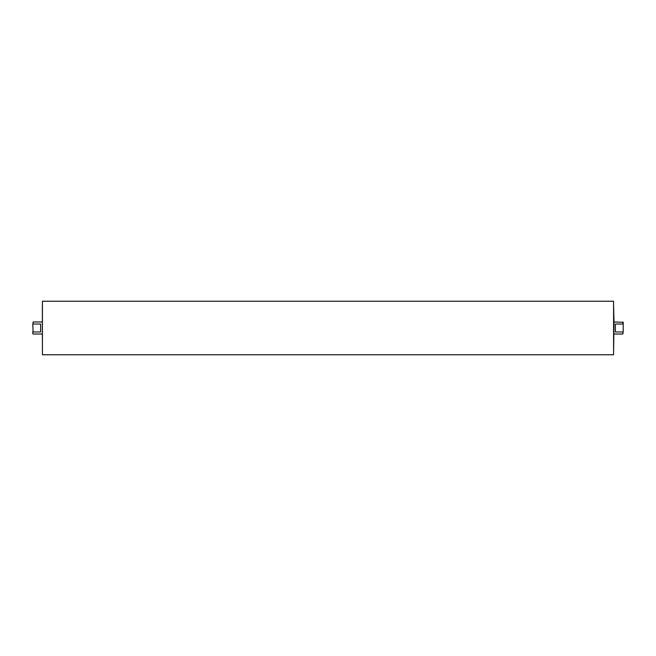 <?xml version="1.0" encoding="UTF-8"?>
<svg xmlns="http://www.w3.org/2000/svg" width="656" height="656" viewBox="0 0 656 656"><rect width="100%" height="100%" fill="white"/><g stroke="black" fill="none" stroke-linecap="round" stroke-linejoin="round"><path stroke-width="0.98" d="M613.581 301.243L613.581 354.757L42.419 354.757L42.419 301.243L613.581 301.243M32.8 333.715L32.8 331.51L32.8 333.715M622.897 334.011L623.2 331.51L622.897 334.011L614.008 334.011M41.992 334.011L33.103 334.011M623.2 331.51L623.2 322.285L614.008 321.989L613.581 304.786M41.992 321.989L33.103 321.989L32.8 324.49L33.103 321.989M622.897 331.977L615.385 331.977L615.385 324.023L622.897 324.023L622.897 321.989M33.103 324.023L40.615 324.023L40.615 331.977L33.103 331.977L32.8 324.49M33.103 331.977L32.8 331.51M42.361 319.119L42.361 336.881M613.639 348.976L614.008 321.981M42.419 304.786L42.419 305.827M42.419 351.214L42.361 305.302M42.419 350.173L42.361 350.698M613.581 351.214L613.581 305.827M613.581 350.173L613.639 350.698"/></g></svg>
